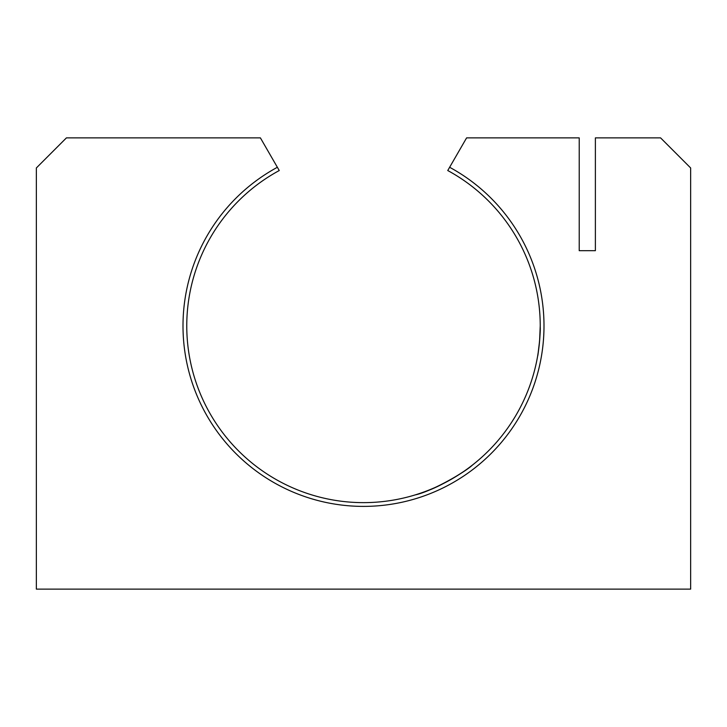 <?xml version="1.0" encoding="UTF-8"?>
<svg xmlns="http://www.w3.org/2000/svg" width="727" height="727" viewBox="0 0 727 727"><rect width="100%" height="100%" fill="white"/><g stroke="black" fill="none" stroke-linecap="round" stroke-linejoin="round"><path stroke-width="1.09" d="M415.19 494.905C431.411 491.534 465.007 472.241 472.486 465.026C466.725 470.242 440.707 486.89 424.359 491.825M540.234 326.187L540.234 327.105M540.234 325.896L539.588 340.972L538.098 353.331M538.007 353.876L537.653 355.976C537.953 356.875 540.752 332.375 540.234 327.05M538.68 349.305L537.78 355.239M447.75 170.536A176.734 176.734 0 0 1 499.894 438.29A176.734 176.734 0 0 1 227.106 438.29A176.734 176.734 0 0 1 279.25 170.536L277.369 167.274A180.496 180.496 0 0 0 224.225 440.707A180.496 180.496 0 0 0 502.775 440.707A180.496 180.496 0 0 0 449.631 167.274L447.75 170.536M277.369 167.274L260.393 137.876L66.43 137.876L36.35 167.964L36.35 589.124L690.65 589.124L690.65 167.964L660.57 137.876L595.386 137.876L595.386 250.688L579.219 250.688L579.219 137.876L466.607 137.876L449.631 167.274"/></g></svg>
